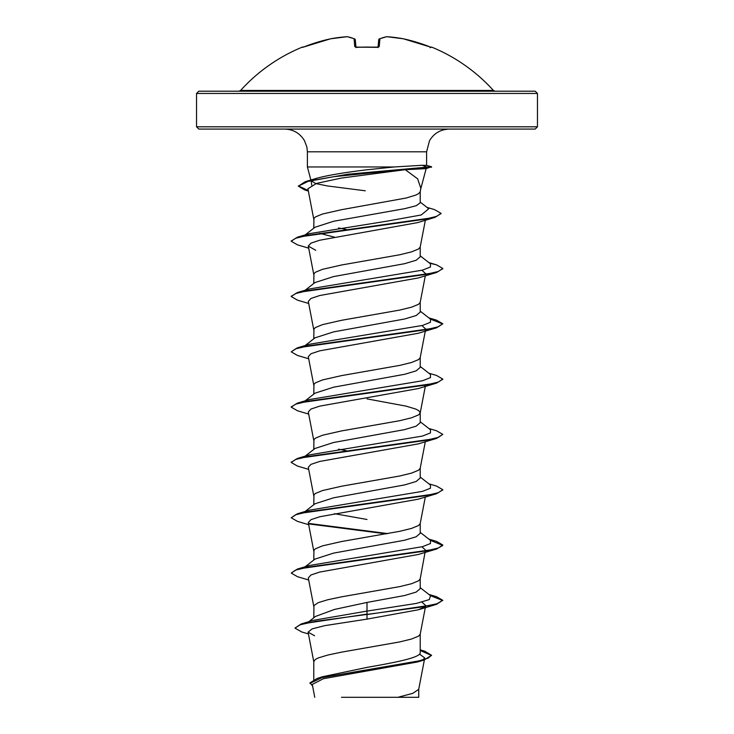 <?xml version="1.0" encoding="UTF-8"?>
<svg xmlns="http://www.w3.org/2000/svg" width="734" height="734" viewBox="0 0 734 734"><rect width="100%" height="100%" fill="white"/><g stroke="black" fill="none" stroke-linecap="round" stroke-linejoin="round"><path stroke-width="1.1" d="M378.102 47.297A1.138 1.055 5 0 1 379.23 46.655L376.955 47.343A170.462 157.489 180 0 0 367 47.077A170.462 157.489 180 0 0 357.045 47.343L354.77 46.655L354.082 38.81A170.095 64.84 -95.4 0 0 347.044 36.709A170.095 156.544 -102.9 0 0 330.548 38.81L330.557 38.801A1.138 1.138 0 0 0 330.557 38.801L302.509 47.343A1.138 1.138 -22.5 0 1 302.903 47.26L330.557 38.801L347.145 36.7M302.509 47.343L302.399 47.077A1.138 1.138 0 0 1 303.353 47.123M431.491 47.343L431.087 47.27A1.138 1.138 22.5 0 1 431.491 47.343L431.601 47.077A170.462 170.462 0 0 1 493.395 90.447L240.605 90.447L238.917 91.2L367 91.2L198.804 91.2L196.538 93.466L537.462 93.466L535.196 91.2L367 91.2M403.379 38.792L403.452 38.81A170.095 156.544 102.9 0 0 386.956 36.709A170.095 64.84 95.4 0 0 379.918 38.81L379.23 46.655M308.326 190.941L304.839 190.005L298.334 186.161L305.271 181.693L347.953 174.215L431.555 166.728L426.564 165.389L422.151 165.288L394.406 166.957L307.39 166.957L307.39 151.81L426.61 151.81L429.509 140.699C434.023 133.249 440.629 129.377 449.336 129.074L198.804 129.074L535.196 129.074L537.462 126.808L537.462 93.466M431.555 166.728L426.115 168.646L405.241 169.682L417.664 178.839L420.848 188.363L420.197 191.748L420.848 188.363M365.293 190.794L327.492 185.959L315.73 183.583L311.069 180.683M311.95 180.032L317.372 178.068L305.271 181.693M312.473 179.922L316.593 178.316C327.135 175.398 343.943 172.545 367 169.765L394.406 166.957M304.399 235.522L314.969 227.256L333.566 221.273L404.581 208.685L416.16 205.74L420.224 202.795L420.224 191.611M313.776 228.191L313.959 218.393L315.409 216.943L322.446 214.034L341.668 209.667L406.159 198.024L415.738 195.106L418.591 193.657L420.197 191.748M313.776 679.666L313.776 661.582L315.409 659.398L318.262 657.939L327.841 655.031L341.668 652.122L399.691 641.929L411.554 639.02L418.591 636.112L420.197 634.204L425.463 606.807M420.224 649.829L424.858 651.251L431.537 655.269L428.087 658.159L418.215 661.059L317.125 678.455L322.621 676.711L367 667.399C395.406 662.453 420.921 657.536 420.224 652.572L420.224 634.066M308.886 621.661L315.492 616.441L334.438 609.449L367 602.44L404.645 595.522L416.178 592.072L420.224 588.613L420.224 578.759M313.776 617.799L313.959 605.55L318.262 602.632L327.841 599.724L341.668 596.815L399.691 586.622L411.554 583.714L418.591 580.805L420.197 578.897L425.289 551.078M305.161 566.767L314.969 559.097L333.566 553.115L404.627 540.224L416.169 536.765L420.224 533.306L420.224 523.452M313.776 560.033L313.959 550.243L315.409 548.784L322.446 545.876L341.668 541.509L399.691 531.315L411.554 528.407L418.591 525.498L420.197 523.59L425.307 497.046M305.161 511.46L314.969 503.79L333.575 497.808L404.645 484.917L416.178 481.458L420.224 477.999L420.224 468.145M313.776 504.726L313.959 494.936L315.409 493.477L322.446 490.569L341.668 486.202L399.691 476.008L411.554 473.1L418.591 470.191L420.197 468.283L425.307 441.74M304.399 456.75L314.978 448.474L333.566 442.501L404.636 429.61L416.169 426.151L420.224 422.692L420.224 412.838M313.776 449.419L313.959 439.629L315.409 438.17L322.446 435.262L341.668 430.895L399.691 420.701L411.554 417.793L418.591 414.884L420.197 412.976L425.307 386.433M420.224 412.701L418.591 410.517L415.738 409.058L406.159 406.15L367 398.874M305.161 400.847L314.969 393.176L333.566 387.194L404.618 374.303L416.169 370.844L420.224 367.385L420.224 357.531M313.776 394.112L313.959 384.322L315.409 382.864L322.446 379.955L341.668 375.588L399.691 365.394L411.554 362.486L418.591 359.577L420.197 357.669L425.463 330.272M305.161 345.54L314.978 337.86L333.548 331.887L404.654 318.987L416.178 315.537L420.224 312.078L420.224 302.224M313.776 338.805L313.959 329.016L315.409 327.557L322.446 324.648L341.668 320.281L399.691 310.087L411.554 307.179L418.591 304.271L420.197 302.362L425.307 275.819M305.161 290.233L314.969 282.562L333.557 276.58L404.636 263.689L416.169 260.231L420.224 256.772L420.224 246.918M313.776 283.498L313.959 273.699L315.409 272.25L322.446 269.341L341.668 264.974L399.691 254.781L411.554 251.872L418.591 248.964L420.197 247.055L425.353 220.246M367 519.479L334.456 513.69M346.173 450.639L338.475 449.199M334.456 237.155L319.785 233.339M346.173 229.412L338.475 227.971M419.518 654.104L424.747 657.948L422.793 659.921M431.537 655.269L424.169 659.994L417.582 661.967L323.455 678.693L312.28 684.409L314.758 697.3M418.738 689.061L418.738 697.3L341.493 697.3M397.911 697.3L412.811 693.327L418.71 689.345L424.371 659.93M367 602.44L367 611.092L313.124 620.368L301.169 623.983L294.958 628.102L301.72 631.965L308.427 633.937M420.224 651.783L420.224 652.572M420.224 587.686L430.5 595.714L429.317 599.559L416.435 603.403L367 611.092L367 614.11L301.169 623.983M317.125 678.455L309.968 682.877L312.592 686.024M424.72 606.945L418.261 609.798L367 619.129L367 614.569L436.51 604.348L442.767 600.284L436.996 603.743L420.573 607.192L315.611 621.34L300.27 624.717L294.958 628.102M420.224 650.48L431.519 655.499M424.169 659.994L322.318 677.5L309.968 683.336M367 619.129L324.758 625.643L312.106 628.891L308.087 632.13L314.574 635.772M405.241 169.682L341.319 178.068L316.455 183.417L307.913 188.757L313.803 219.402M308.693 248.165L297.49 244.853L291.233 241.247L295.536 238.266L307.95 235.284L434.867 217.402L417.664 222.604L319.584 240.257L310.913 243.156L308.289 246.064L315.739 250.303M421.922 270.277L425.711 273.718L425.298 274.534M308.693 303.472L297.49 300.16L291.233 296.554L295.609 293.545L308.234 290.545L436.51 272.507L418.261 277.957L319.767 295.518L310.959 298.444L308.298 301.371L313.803 330.016M421.922 325.584L425.702 329.025L425.298 329.841M308.693 358.779L297.49 355.467L291.233 351.861L295.609 348.852L308.234 345.852L436.51 327.814L418.261 333.264L319.758 350.824L310.959 353.751L308.289 356.678L313.803 385.322M425.289 385.157L424.702 385.717M308.693 414.086L297.49 410.774L291.233 407.168L295.609 404.159L308.234 401.159L436.51 383.12L418.261 388.57L319.758 406.131L310.959 409.058L308.289 411.985L313.803 440.629M308.693 469.393L297.49 466.081L291.233 462.475L295.609 459.466L308.234 456.465L436.51 438.427L418.261 443.877L319.758 461.438L310.959 464.365L308.298 467.292L313.803 495.936M308.693 524.7L297.49 521.388L291.233 517.782L295.609 514.773L308.234 511.772L436.51 493.734L418.261 499.184L319.767 516.745L310.959 519.672L308.289 522.599L313.803 551.243M421.922 546.812L425.702 550.252M308.693 580.007L297.49 576.695L291.233 573.089L295.609 570.079L308.234 567.079L436.51 549.041L418.252 554.491L319.758 572.052L310.968 574.979L308.298 577.906L313.803 606.55M421.922 602.119L425.711 605.559L425.298 606.385M304.72 567.299L309.528 565.464L422.463 546.674L430.454 543.536L430.5 540.408L420.224 532.379M291.233 517.782L297.49 513.717L309.537 510.158L422.463 491.367L430.454 488.229L430.5 485.101L420.224 477.072M304.72 456.686L309.537 454.851L422.463 436.06L430.454 432.922L430.5 429.794L420.224 421.766M303.592 402.067L304.72 401.379M291.26 406.939L297.49 403.104L309.537 399.544L422.463 380.753L430.454 377.615L430.5 374.487L420.224 366.459M291.233 351.861L297.49 347.797L309.537 344.237L422.463 325.446L430.454 322.309L430.5 319.18L420.224 311.152M303.592 291.453L304.72 290.765M291.26 296.325L297.49 292.49L309.537 288.93L422.463 270.14L430.454 267.002L430.5 263.873L420.224 255.845M304.72 235.458L309.537 233.623L386.855 221.182L421.261 214.97L428.748 208.75L420.224 202.116M311.721 185.115L311.152 180.665M442.767 600.284L436.51 596.678L429.601 595.017M291.233 573.089L297.49 569.024L425.757 550.986L438.382 547.986L442.767 544.977L436.51 541.371L428.839 539.114M387.827 533.6L308.702 523.425M297.49 513.717L425.757 495.679L438.382 492.679L442.767 489.67L436.51 486.064L428.839 483.807M291.26 462.246L297.49 458.411L425.757 440.372L438.382 437.372L442.767 434.363L436.51 430.757L428.839 428.5M297.49 403.104L425.757 385.066L438.382 382.065L442.767 379.056L436.51 375.45L428.839 373.193M297.49 347.797L425.757 329.759L438.382 326.758L442.767 323.749L436.51 320.143L429.601 318.483M297.49 292.49L425.757 274.452L438.382 271.452L442.767 268.442L436.51 264.836L429.601 263.176M291.26 241.018L297.49 237.183L424.518 219.301L436.813 216.319L441.051 213.337L434.51 209.603L427.004 207.401M308.234 190.464L298.353 185.931M442.74 600.513L430.408 595.65M436.51 549.041L442.767 545.435L430.408 540.334M386.295 533.875L309.28 523.984M436.51 493.734L442.74 489.899M436.51 438.427L442.767 434.363M436.51 383.12L442.74 379.285M436.51 327.814L442.767 323.749M442.74 323.978L430.408 319.106M436.51 272.507L442.74 268.672M434.867 217.402L441.024 213.566M298.334 186.161L307.986 181.417L333.897 176.674L427.133 167.187L421.701 168.765M431.555 167.187L427.133 167.187L422.151 165.288M412.095 91.2L495.083 91.2L493.395 90.447M355.944 47.178L355.302 39.81A1.138 1.11 175 0 0 354.082 38.81A1.138 1.028 113.3 0 1 354.917 39.076M378.056 47.178L378.698 39.81A1.138 1.11 5 0 1 379.918 38.81A1.138 1.028 66.7 0 0 379.386 38.865A1.138 1.138 0 0 0 378.707 39.783A1.138 1.138 0 0 1 379.386 38.865L386.634 36.709A1.138 1.046 80.7 0 1 386.956 36.709L386.956 36.709M355.293 39.783A1.138 1.138 0 0 0 354.614 38.865L347.365 36.709A1.138 1.138 0 0 0 347.099 36.7A1.138 1.138 0 0 1 347.365 36.709A1.138 1.046 99.3 0 0 347.044 36.709L347.044 36.709M355.898 47.288A1.138 1.055 175 0 0 354.77 46.655M355.981 47.609L355.715 47.095L376.955 47.343M379.083 39.076A1.138 1.028 66.7 0 1 379.386 38.865L386.634 36.709A1.138 1.138 0 0 1 386.901 36.7L403.443 38.801A1.138 1.138 0 0 0 403.416 38.792L429.381 46.655A170.462 169.811 180 0 0 403.452 38.81M196.538 93.466L196.538 126.808L537.462 126.808M330.548 38.81A170.462 169.811 180 0 0 304.619 46.655M307.39 151.81L306.876 147.02L304.491 140.699C299.977 133.249 293.371 129.377 284.664 129.074M420.784 188.711L426.16 168.637M310.95 180.252L307.39 166.957M426.61 165.407L426.61 151.81M424.747 657.948L424.463 659.444M308.289 246.064L313.803 274.709M425.711 329.025L425.555 329.795M425.711 605.559L425.555 606.33M308.087 632.13L313.803 661.857M428.839 594.421L436.51 596.678M309.528 565.464L297.49 569.024M309.537 454.851L297.49 458.411M428.839 317.886L436.51 320.143M428.839 262.579L436.51 264.836M309.537 233.623L297.49 237.183M310.73 180.968L311.757 180.169M308.353 191.06L304.839 190.005M418.261 609.798L436.51 604.348M442.767 545.435L442.767 544.977M442.767 490.129L442.767 489.67M291.233 462.475L291.233 462.016M291.233 407.168L291.233 406.709M442.767 379.515L442.767 379.056M291.233 296.554L291.233 296.096M442.767 268.901L442.767 268.442M291.233 241.247L291.233 240.789M441.051 213.796L441.051 213.337M196.538 126.808L198.804 129.074M302.399 47.077A170.462 170.462 0 0 0 240.605 90.447M357.036 47.26L378.285 47.095L378.019 47.609M431.601 47.077L430.115 47.692M376.946 47.26L378.285 47.095M431.161 47.279L403.443 38.801A1.138 1.138 0 0 0 403.416 38.792"/></g></svg>
